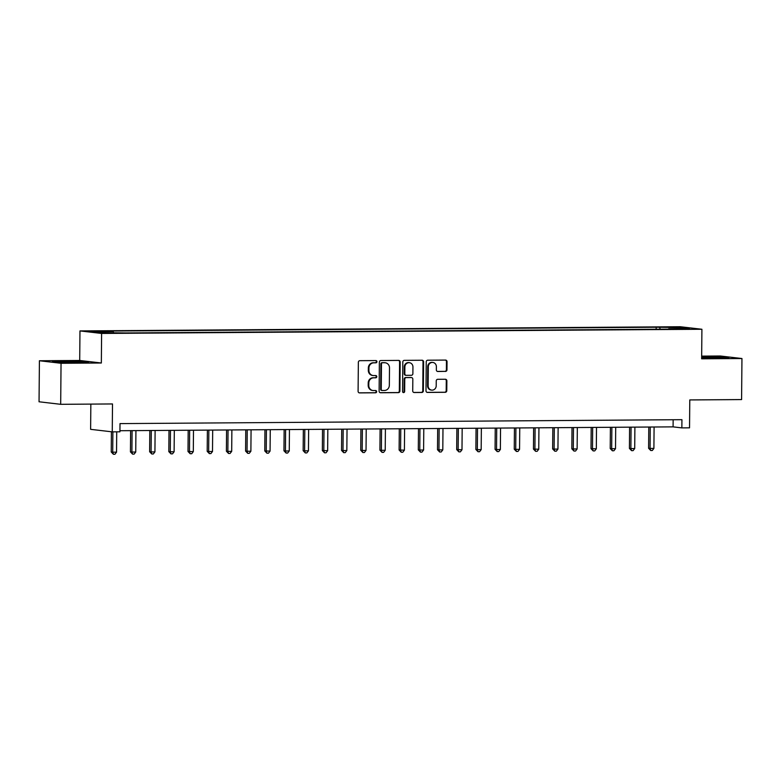 <?xml version="1.0" encoding="UTF-8"?>
<svg xmlns="http://www.w3.org/2000/svg" width="781" height="781" viewBox="0 0 781 781"><rect width="100%" height="100%" fill="white"/><g stroke="black" fill="none" stroke-linecap="round" stroke-linejoin="round"><path stroke-width="1.17" d="M376.93 361.681A1.132 1.054 96.7 0 0 375.886 360.568L359.875 360.676A1.611 1.503 96.7 0 0 358.352 362.296L358.098 391.301A1.611 1.503 96.7 0 0 359.592 392.902L375.602 392.794A1.132 1.054 96.7 0 0 375.739 390.539A1.132 1.054 96.7 0 0 375.622 390.529L373.552 390.549A5.164 4.823 96.7 0 1 368.769 385.423L368.798 383.012A5.164 4.823 96.7 0 1 373.66 377.819L375.729 377.809A1.132 1.054 96.7 0 0 375.876 375.554A1.132 1.054 96.7 0 0 375.749 375.554L373.679 375.563A5.164 4.823 96.7 0 1 368.905 370.438L368.925 368.027A5.164 4.823 96.7 0 1 373.796 362.833L375.866 362.823A1.132 1.054 96.7 0 0 376.93 361.681M373.123 375.534L372.547 375.466A5.164 4.823 96.7 0 1 368.32 370.37L368.339 367.958A5.164 4.823 96.7 0 1 373.211 362.765L375.28 362.755A1.132 1.054 96.7 0 0 375.671 360.568M359.143 392.833L375.017 392.726A1.132 1.054 96.7 0 0 375.407 390.539M372.996 390.52L372.41 390.451A5.164 4.823 96.7 0 1 368.183 385.355L368.212 382.944A5.164 4.823 96.7 0 1 373.074 377.75L375.144 377.74A1.132 1.054 96.7 0 0 375.544 375.554M669.444 326.995L676.58 327.259L669.444 326.995M445.443 371.434A1.611 1.503 96.7 0 0 446.966 369.813L447.035 361.681A1.611 1.503 96.7 0 0 445.541 360.08L427.763 360.207A1.611 1.503 96.7 0 0 426.241 361.828L425.987 390.822A1.611 1.503 96.7 0 0 427.48 392.423L445.268 392.306A1.611 1.503 96.7 0 0 446.781 390.685L446.869 380.855A1.611 1.503 96.7 0 0 445.375 379.254L437.77 379.302A1.611 1.503 96.7 0 0 436.247 380.923L436.208 385.804A4.315 4.032 96.7 0 1 431.668 390.11A4.315 4.032 96.7 0 1 428.144 385.853L428.31 366.767A4.315 4.032 96.7 0 1 432.84 362.452A4.315 4.032 96.7 0 1 436.374 366.709L436.345 369.891A1.611 1.503 96.7 0 0 437.838 371.492L444.858 371.365A1.611 1.503 96.7 0 0 446.381 369.745L446.449 361.613A1.611 1.503 96.7 0 0 445.404 360.08M61.045 363.282L101.345 362.999L79.711 360.471L39.411 360.754L61.045 363.282L60.684 404.314L112.503 403.953L112.259 431.864L119.932 431.805L120.01 423.605L681.93 419.68L681.852 427.89L689.535 427.832L689.779 399.931L741.589 399.569L741.95 358.528L720.316 355.999L701.67 356.126M101.345 362.999L101.608 333.448L701.904 329.26L701.65 358.811L741.95 358.528M400.175 362.003A1.611 1.503 96.7 0 0 398.681 360.402L380.894 360.529A1.611 1.503 96.7 0 0 379.371 362.15L379.117 391.154A1.611 1.503 96.7 0 0 380.611 392.755L398.398 392.628A1.611 1.503 96.7 0 0 399.921 391.008L400.175 362.003L399.589 361.935A1.611 1.503 96.7 0 0 398.535 360.402M404.324 360.363L422.111 360.246A1.611 1.503 96.7 0 1 423.605 361.847L423.351 390.842A1.611 1.503 96.7 0 1 421.828 392.472L414.223 392.521A1.611 1.503 96.7 0 1 412.729 390.92L412.827 379.156A1.611 1.503 96.7 0 0 411.333 377.555L406.286 377.594A1.611 1.503 96.7 0 0 404.763 379.215L404.656 391.457A1.132 1.054 96.7 0 1 403.474 392.589A1.132 1.054 96.7 0 1 402.547 391.476L402.811 361.984A1.611 1.503 96.7 0 1 404.324 360.363M60.684 404.314L39.05 401.785L39.411 360.754M95.712 331.447L88.8 331.193L95.712 331.447M101.608 333.448L79.965 330.919L680.271 326.731L701.904 329.26M656.157 329.24L656.177 327.249L109.613 331.056L113.147 331.476L92.422 331.622L101.432 332.667L125.692 332.94L668.556 329.152M656.177 327.249L680.446 327.512L689.447 328.567L668.721 328.713M90.84 404.109L90.625 429.335L112.259 431.864M79.711 360.471L79.965 330.919M119.942 430.721L673.085 426.865L681.852 427.89M673.144 419.739L673.085 426.865M113.147 331.476L113.518 332.589M660.238 329.211L659.72 327.659M680.446 327.512L679.812 328.635M77.085 362.638L88.643 362.15L82.132 361.388L52.493 361.593L77.085 362.638M701.66 357.923L728.858 357.678L722.347 356.917L701.67 356.751M380.171 392.687L397.812 392.56A1.611 1.503 96.7 0 0 399.335 390.939L399.589 361.935M382.534 362.774A1.132 1.054 96.7 0 0 381.47 363.907L381.245 389.368A1.132 1.054 96.7 0 0 382.29 390.49L384.477 390.471A5.164 4.823 96.7 0 0 389.338 385.287L389.494 367.88A5.164 4.823 96.7 0 0 384.721 362.755L381.948 362.706A1.132 1.054 96.7 0 0 380.884 363.839L381.47 363.907M381.704 390.422A1.132 1.054 96.7 0 1 380.659 389.299L380.884 363.839M385.267 362.784L384.691 362.716A5.164 4.823 96.7 0 0 384.135 362.687L384.721 362.755M381.948 362.706L384.135 362.687M413.774 392.452L421.242 392.404A1.611 1.503 96.7 0 0 422.765 390.773L423.019 361.779A1.611 1.503 96.7 0 0 421.974 360.246M411.099 377.526A1.611 1.503 96.7 0 0 410.747 377.487L405.7 377.526A1.611 1.503 96.7 0 0 404.177 379.146L404.07 391.388L404.656 391.457M403.191 392.511A1.132 1.054 96.7 0 0 404.07 391.388M412.934 366.953A4.315 4.032 96.7 0 0 409.4 362.696A4.315 4.032 96.7 0 0 404.87 367.011L404.812 373.738A1.611 1.503 96.7 0 0 406.305 375.339L411.353 375.3A1.611 1.503 96.7 0 0 412.876 373.679L412.934 366.953M409.4 362.696L408.824 362.628A4.315 4.032 96.7 0 0 404.285 366.943L404.87 367.011M405.72 375.27A1.611 1.503 96.7 0 1 404.226 373.669L404.285 366.943M437.389 371.424L444.858 371.365M432.84 362.452L432.254 362.384A4.315 4.032 96.7 0 0 427.724 366.699L428.31 366.767M431.668 390.11L431.083 390.041A4.315 4.032 96.7 0 1 427.558 385.785L427.724 366.699M427.031 392.355L444.682 392.238A1.611 1.503 96.7 0 0 446.195 390.617L446.283 380.786A1.611 1.503 96.7 0 0 445.238 379.254M111.419 431.766L111.244 452.023L112.708 452.189L116.545 452.16L116.72 431.834M112.884 431.854L112.708 452.189L113.401 454.269L111.244 452.023M116.545 452.16L114.934 454.259L113.401 454.269M130.622 430.643L130.437 451.887L131.901 452.062L135.738 452.033L135.923 430.614M132.087 430.634L131.901 452.062L132.594 454.132L130.437 451.887M135.738 452.033L134.127 454.122L132.594 454.132M149.815 430.516L149.63 451.75L151.084 451.926L154.931 451.896L155.116 430.477M151.28 430.507L151.084 451.926L151.787 453.995L149.63 451.75M154.931 451.896L153.32 453.986L151.787 453.995M168.999 430.38L168.813 451.623L170.278 451.789L174.114 451.76L174.309 430.341M170.463 430.37L170.278 451.789L170.971 453.868L168.813 451.623M174.114 451.76L172.513 453.849L170.971 453.868M188.192 430.243L188.006 451.486L193.307 451.633L193.493 430.204M189.656 430.233L189.471 451.652L190.164 453.732L188.006 451.486M193.307 451.633L191.696 453.722L190.164 453.732M76.294 362.628L81.214 362.325L77.309 361.915L65.643 361.769L59.912 362.14L62.295 362.404M54.768 361.857L64.257 361.466L86.213 362.257M716.519 358.157L721.439 357.854L717.153 357.434L701.66 357.425M701.66 357.112L726.437 357.786M701.66 357.883L702.519 357.942M207.385 430.116L207.199 451.35L208.664 451.525L212.5 451.496L212.686 430.077M208.849 430.097L208.664 451.525L209.357 453.595L207.199 451.35M212.5 451.496L210.89 453.585L209.357 453.595M226.578 429.98L226.392 451.213L227.857 451.389L231.693 451.359L231.879 429.94M228.042 429.97L227.857 451.389L228.55 453.458L226.392 451.213M231.693 451.359L230.083 453.449L228.55 453.458M245.771 429.843L245.585 451.086L247.04 451.252L250.886 451.223L251.072 429.804M247.235 429.833L247.04 451.252L247.743 453.331L245.585 451.086M250.886 451.223L249.276 453.322L247.743 453.331M264.954 429.706L264.779 450.949L270.07 451.096L270.265 429.677M266.419 429.696L266.233 451.115L266.926 453.195L264.779 450.949M270.07 451.096L268.469 453.185L266.926 453.195M284.147 429.579L283.962 450.813L285.426 450.988L289.263 450.959L289.448 429.54M285.612 429.57L285.426 450.988L286.119 453.058L283.962 450.813M289.263 450.959L287.652 453.048L286.119 453.058M303.34 429.443L303.155 450.686L304.619 450.852L308.456 450.822L308.641 429.404M304.805 429.433L304.619 450.852L305.312 452.931L303.155 450.686M308.456 450.822L306.845 452.912L305.312 452.931M322.533 429.306L322.348 450.549L327.649 450.696L327.835 429.267M323.998 429.296L323.812 450.715L324.505 452.795L322.348 450.549M327.649 450.696L326.038 452.785L324.505 452.795M341.727 429.179L341.541 450.412L342.996 450.588L346.842 450.559L347.028 429.14M343.191 429.159L342.996 450.588L343.699 452.658L341.541 450.412M346.842 450.559L345.231 452.648L343.699 452.658M360.92 429.042L360.734 450.276L362.189 450.452L366.025 450.422L366.221 429.003M362.374 429.033L362.189 450.452L362.882 452.521L360.734 450.276M366.025 450.422L364.424 452.511L362.882 452.521M380.103 428.906L379.917 450.149L381.382 450.315L385.218 450.286L385.404 428.867M381.567 428.896L381.382 450.315L382.075 452.394L379.917 450.149M385.218 450.286L383.608 452.384L382.075 452.394M399.296 428.769L399.111 450.012L404.412 450.159L404.597 428.74M400.76 428.759L400.575 450.178L401.268 452.258L399.111 450.012M404.412 450.159L402.801 452.248L401.268 452.258M418.489 428.642L418.304 449.876L419.768 450.051L423.605 450.022L423.79 428.603M419.953 428.632L419.768 450.051L420.461 452.121L418.304 449.876M423.605 450.022L421.994 452.111L420.461 452.121M437.682 428.505L437.497 449.749L438.961 449.915L442.798 449.885L442.983 428.466M439.147 428.496L438.961 449.915L439.654 451.994L437.497 449.749M442.798 449.885L441.187 451.974L439.654 451.994M456.875 428.369L456.69 449.612L461.991 449.758L462.176 428.33M458.33 428.359L458.144 449.778L458.837 451.857L456.69 449.612M461.991 449.758L460.38 451.848L458.837 451.857M476.059 428.232L475.873 449.475L477.337 449.651L481.174 449.622L481.36 428.203M477.523 428.222L477.337 449.651L478.031 451.721L475.873 449.475M481.174 449.622L479.573 451.711L478.031 451.721M495.252 428.105L495.066 449.339L496.531 449.514L500.367 449.485L500.553 428.066M496.716 428.095L496.531 449.514L497.224 451.584L495.066 449.339M500.367 449.485L498.756 451.574L497.224 451.584M514.445 427.968L514.259 449.212L515.724 449.378L519.56 449.348L519.746 427.929M515.909 427.959L515.724 449.378L516.417 451.457L514.259 449.212M519.56 449.348L517.949 451.447L516.417 451.457M533.638 427.832L533.452 449.075L538.753 449.221L538.939 427.803M535.102 427.822L534.917 449.241L535.61 451.32L533.452 449.075M538.753 449.221L537.143 451.311L535.61 451.32M552.831 427.705L552.645 448.938L554.1 449.114L557.946 449.085L558.132 427.666M554.295 427.695L554.1 449.114L554.803 451.184L552.645 448.938M557.946 449.085L556.336 451.174L554.803 451.184M572.014 427.568L571.829 448.802L573.293 448.977L577.13 448.948L577.325 427.529M573.479 427.558L573.293 448.977L573.986 451.057L571.829 448.802M577.13 448.948L575.529 451.037L573.986 451.057M591.207 427.432L591.022 448.675L596.323 448.821L596.508 427.392M592.672 427.422L592.486 448.841L593.179 450.92L591.022 448.675M596.323 448.821L594.712 450.91L593.179 450.92M610.4 427.295L610.215 448.538L611.679 448.714L615.516 448.685L615.701 427.266M611.865 427.285L611.679 448.714L612.372 450.783L610.215 448.538M615.516 448.685L613.905 450.774L612.372 450.783M629.593 427.168L629.408 448.401L630.872 448.577L634.709 448.548L634.894 427.129M631.058 427.158L630.872 448.577L631.565 450.647L629.408 448.401M634.709 448.548L633.098 450.637L631.565 450.647M648.786 427.031L648.601 448.274L650.056 448.44L653.902 448.411L654.087 426.992M650.251 427.022L650.056 448.44L650.758 450.52L648.601 448.274M653.902 448.411L652.291 450.51L650.758 450.52M373.211 362.765L373.796 362.833M368.339 367.958L368.925 368.027M368.32 370.37L368.905 370.438M375.144 377.74L375.729 377.809M373.074 377.75L373.66 377.819M368.212 382.944L368.798 383.012M368.183 385.355L368.769 385.423M375.017 392.726L375.602 392.794M375.28 362.755L375.866 362.823M399.335 390.939L399.921 391.008M397.812 392.56L398.398 392.628M380.659 389.299L381.245 389.368M423.019 361.779L423.605 361.847M422.765 390.773L423.351 390.842M421.242 392.404L421.828 392.472M410.747 377.487L411.333 377.555M405.7 377.526L406.286 377.594M404.177 379.146L404.763 379.215M404.226 373.669L404.812 373.738M427.558 385.785L428.144 385.853M446.283 380.786L446.869 380.855M446.195 390.617L446.781 390.685M444.682 392.238L445.268 392.306M446.449 361.613L447.035 361.681M446.381 369.745L446.966 369.813M381.587 390.412L382.173 390.48M410.923 377.496L411.509 377.565M405.554 375.261L406.13 375.329"/></g></svg>
